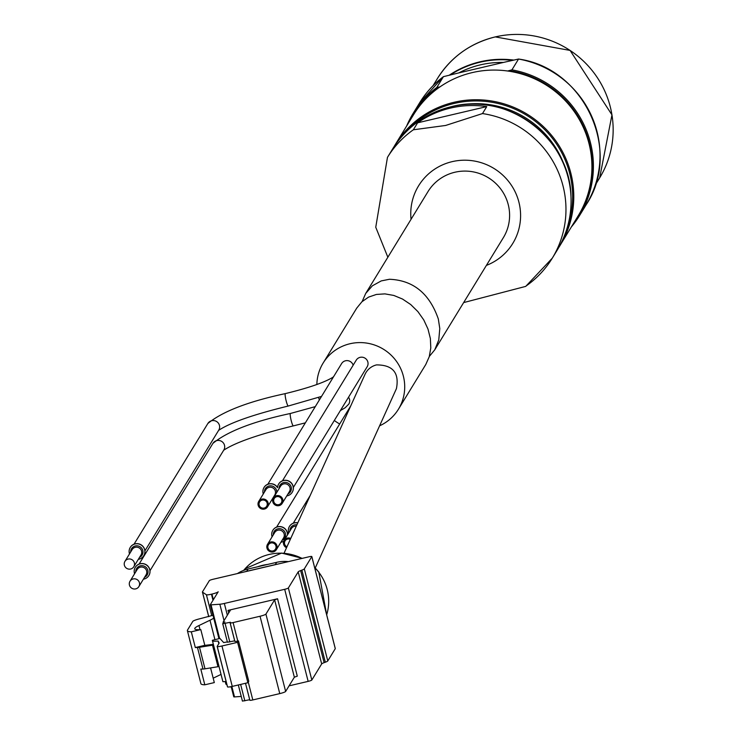 <?xml version="1.0" encoding="UTF-8"?>
<svg xmlns="http://www.w3.org/2000/svg" width="738" height="738" viewBox="0 0 738 738"><rect width="100%" height="100%" fill="white"/><g stroke="black" fill="none" stroke-linecap="round" stroke-linejoin="round"><path stroke-width="1.11" d="M429.331 356.417L434.737 349.858L438.778 339.914L439.783 328.53L438.326 318.991C429.47 293.456 413.169 280.209 389.415 279.268L381.242 280.91L372.395 285.8L365.697 293.456L362.155 301.538M434.737 349.858L503.344 237.682A44.16 43.321 -148.5 0 0 500.927 189.251A44.16 43.321 -148.5 0 0 454.866 172.249A44.16 43.321 -148.5 0 0 428.003 191.594L365.697 293.456M417.616 122.812L486.757 106.595A96.604 94.759 31.5 0 0 450.503 108.08A96.604 94.759 31.5 0 0 417.616 122.812L413.345 129.787A96.604 94.759 -148.5 0 0 387.459 157.379L375.753 227.239L387.856 257.239M486.757 106.595L482.495 113.569L445.604 125.469L413.345 129.787M463.649 302.589L525.724 286.39L552.282 258.18A96.604 94.759 -148.5 0 0 482.495 113.569M439.986 86.872L436.813 87.471L443.418 76.66A97.637 95.774 -148.5 0 0 419.599 102.85L443.418 76.66L458.815 72.905A92.462 90.7 31.5 0 1 503.362 62.453L518.546 59.04L511.941 69.852L507.624 71.005M472.191 72.61A96.604 94.759 -148.5 0 0 413.418 114.934L395.273 144.602A96.604 94.759 -148.5 0 0 393.954 146.825L395.273 144.602A96.604 94.759 -148.5 0 1 454.045 102.278A96.604 94.759 -148.5 0 1 554.801 139.473A96.604 94.759 -148.5 0 1 560.087 245.413A96.604 94.759 -148.5 0 1 558.712 247.59L578.232 215.745A96.604 94.759 -148.5 0 0 572.946 109.805A96.604 94.759 -148.5 0 0 472.191 72.61M458.815 72.905L503.362 62.453M227.35 641.94L223.669 642.567L219.896 638.444L212.332 640.307L222.894 681.691L226.123 681.552M213.347 644.311L207.931 645.003A26.909 3.681 -14.3 0 1 204.813 645.326L200.801 629.597A26.909 3.681 -14.3 0 1 194.749 628.804A26.909 3.681 -14.3 0 1 198.974 625.538L200.016 629.643M210.57 667.918L214.315 682.585L204.813 684.809L200.801 669.08A34.502 4.723 165.7 0 0 202.978 669.052A6.9 0.941 165.7 0 0 204.998 668.822L217.987 666.709A4.142 0.563 165.7 0 1 219.02 666.58M212.987 615.28L200.155 618.684A6.9 0.941 -14.3 0 0 192.803 621.387L187.563 629.957A34.502 4.723 -14.3 0 0 187.397 630.676A34.502 4.723 -14.3 0 0 191.308 631.82L195.321 647.549A34.502 4.723 -14.3 0 0 197.489 647.521A6.9 0.941 -14.3 0 0 199.509 647.291L212.498 645.187L217.987 666.709M187.397 630.676L200.902 683.665A34.502 4.723 -14.3 0 0 204.813 684.809M213.54 645.058A4.142 0.563 -14.3 0 0 212.498 645.187M213.19 678.185L221.022 674.412M191.308 631.82L200.801 629.597M198.974 625.538L209.979 620.234A41.402 5.664 -14.3 0 0 213.725 618.176M249.822 700.214L245.505 683.287L249.841 700.141A3.45 0.47 -14.3 0 0 249.822 700.214A3.45 0.47 -14.3 0 0 252.811 699.938L279.767 693.609A5.517 0.756 -14.3 0 0 285.643 691.451L294.351 677.216L297.294 676.137L277.571 598.776L228.005 610.4L228.679 613.029M242.433 701.1L238.328 684.975L242.433 701.1L249.702 699.735M284.056 553.205L365.024 374.341A17.251 16.983 24.4 0 1 376.518 364.904C392.819 364.904 399.461 372.819 396.426 388.64L315.264 567.928M339.683 423.981A44.16 43.321 31.5 0 1 334.323 420.457M319.36 399.95A44.16 43.321 31.5 0 1 318.558 397.441M316.86 384.526A44.16 43.321 31.5 0 1 323.106 363.096A44.16 43.321 31.5 0 1 383.382 349.185A44.16 43.321 31.5 0 1 398.455 409.184A44.16 43.321 31.5 0 1 379.6 425.808M333.779 376.38A6.384 6.264 -148.5 0 0 333.087 377.183M340.366 410.577L345.153 407.763L348.797 404.083A6.384 6.264 -148.5 0 0 348.539 397.21M267.811 484.248L341.62 363.566A6.384 6.264 31.5 0 1 353.151 365.209M282.442 480.816L356.251 360.135A6.384 6.264 31.5 0 1 364.969 358.124A6.384 6.264 31.5 0 1 367.146 366.795L293.337 487.477M276.612 527.098L350.421 406.426A6.384 6.264 31.5 0 1 350.679 406.048M272.82 499.211A7.933 7.786 31.5 0 1 272.11 499.358M263.281 493.953A7.933 7.786 31.5 0 1 277.525 487.689A7.933 7.786 31.5 0 1 289.471 481.554A7.933 7.786 31.5 0 1 286.75 495.927M264.038 487.431A7.933 7.786 31.5 0 1 277.543 487.495M323.106 363.096L356.749 308.097L361.943 301.731L368.594 297.1L376.389 294.444L384.932 293.881L393.797 295.44L402.524 299.047L410.697 304.526L417.892 311.602L423.75 319.905L427.985 329.037L430.374 338.53L430.798 347.912L429.248 356.712L425.789 364.489L398.455 409.184M130.635 569.016A5.175 5.074 31.5 0 1 124.953 561.35A5.175 5.074 31.5 0 1 132.019 559.718A5.175 5.074 31.5 0 1 130.635 569.016M129.51 553.915A7.933 7.786 31.5 0 1 141.059 544.939A7.933 7.786 31.5 0 1 138.338 559.312M130.266 547.384A7.933 7.786 31.5 0 1 141.124 544.838A7.933 7.786 31.5 0 1 143.799 555.668M135.7 588.887A5.175 5.074 31.5 0 1 130.017 581.221A5.175 5.074 31.5 0 1 137.083 579.588A5.175 5.074 31.5 0 1 135.7 588.887M134.574 573.786A7.933 7.786 31.5 0 1 146.124 564.81A7.933 7.786 31.5 0 1 143.403 579.182M135.331 567.254A7.933 7.786 31.5 0 1 146.189 564.708A7.933 7.786 31.5 0 1 148.864 575.539M264.158 508.067A4.142 4.059 31.5 0 1 259.61 501.941A4.142 4.059 31.5 0 1 265.265 500.632A4.142 4.059 31.5 0 1 264.158 508.067M264.416 509.063A5.175 5.074 31.5 0 1 258.734 501.397A5.175 5.074 31.5 0 1 265.791 499.764A5.175 5.074 31.5 0 1 264.416 509.063M278.678 483.999A7.933 7.786 31.5 0 1 278.706 483.944A7.933 7.786 31.5 0 1 289.536 481.444A7.933 7.786 31.5 0 1 292.211 492.283M278.798 504.635A4.142 4.059 31.5 0 1 274.25 498.501A4.142 4.059 31.5 0 1 279.905 497.2A4.142 4.059 31.5 0 1 278.798 504.635M279.047 505.631A5.175 5.074 31.5 0 1 273.374 497.965A5.175 5.074 31.5 0 1 280.431 496.333A5.175 5.074 31.5 0 1 279.047 505.631M286.971 546.775A4.142 4.059 31.5 0 1 285.062 540.889A4.142 4.059 31.5 0 1 290.32 539.377M286.547 547.707A5.175 5.074 31.5 0 1 284.176 540.354A5.175 5.074 31.5 0 1 290.735 538.454M288.724 532.91A7.933 7.786 31.5 0 1 297.765 522.928M289.481 526.388A7.933 7.786 31.5 0 1 289.508 526.332A7.933 7.786 31.5 0 1 297.811 522.827M272.968 550.926A4.142 4.059 31.5 0 1 268.42 544.792A4.142 4.059 31.5 0 1 274.075 543.491A4.142 4.059 31.5 0 1 272.968 550.926M273.217 551.923A5.175 5.074 31.5 0 1 267.543 544.257A5.175 5.074 31.5 0 1 274.601 542.624A5.175 5.074 31.5 0 1 273.217 551.923M283.77 541.185A7.933 7.786 31.5 0 1 280.92 542.218M272.091 536.812A7.933 7.786 31.5 0 1 281.861 527.024A7.933 7.786 31.5 0 1 287.469 534.967M272.848 530.29A7.933 7.786 31.5 0 1 272.875 530.235A7.933 7.786 31.5 0 1 287.534 534.865M243.66 570.382A47.952 47.038 31.5 0 1 245.117 568.684A47.952 47.038 31.5 0 1 302.054 558.408M314.628 567.513A47.952 47.038 31.5 0 1 326.685 614.828L318.788 572.015L314.545 567.199M288.346 561.618A34.502 33.847 -148.5 0 0 276.685 562.319L248.079 569.026A34.502 33.847 -148.5 0 0 237.396 573.574M277.525 564.155A34.502 33.847 -148.5 0 0 275.283 564.607L246.676 571.313A34.502 33.847 -148.5 0 0 244.472 571.913M298.207 571.858A6.9 0.941 -14.3 0 1 300.652 570.594L301.86 570.151A6.9 0.941 -14.3 0 0 304.305 568.887L311.814 556.609A3.45 0.47 -14.3 0 0 311.823 556.535A3.45 0.47 -14.3 0 0 308.835 556.821L213.024 579.284A3.45 0.47 -14.3 0 0 209.343 580.64L202.452 591.894A6.9 0.941 -14.3 0 0 202.424 592.042A6.9 0.941 -14.3 0 0 202.498 592.144L206.419 594.763A5.867 0.803 -14.3 0 0 211.437 594.201L211.954 594.081A5.867 0.803 -14.3 0 0 218.199 591.784L210.312 604.671A3.45 0.47 -14.3 0 0 210.302 604.745A3.45 0.47 -14.3 0 0 211.04 604.846L219.85 604.237A6.9 0.941 -14.3 0 0 224.352 603.463L284.684 589.311A3.45 0.47 -14.3 0 0 288.355 587.965L298.207 571.858L321.676 663.923L311.823 680.03A3.45 0.47 -14.3 0 1 308.152 681.377L289.065 685.851M300.652 570.594L324.12 662.659A6.9 0.941 -14.3 0 0 321.676 663.923M324.12 662.659L325.329 662.217A6.9 0.941 -14.3 0 0 327.773 660.944L335.273 648.674A3.45 0.47 -14.3 0 0 335.292 648.601A3.45 0.47 -14.3 0 0 335.246 648.545M225.911 683.988A6.9 0.941 -14.3 0 0 225.893 684.108A6.9 0.941 -14.3 0 0 225.966 684.209L226.972 684.873M229.942 686.857A5.867 0.803 -14.3 0 0 231.243 686.903M231.206 686.626L233.78 696.737A3.45 0.47 -14.3 0 0 233.771 696.81A3.45 0.47 -14.3 0 0 234.509 696.912L241.252 696.441M230.155 622.909L234.832 641.257A3.45 0.47 -14.3 0 0 234.813 641.331A3.45 0.47 -14.3 0 0 237.802 641.054L238.475 640.898L248.771 681.294L247.894 682.724L237.599 642.328L238.475 640.898M228.005 610.4L230.385 610.234L223.116 622.125L224.896 621.996L223.568 622.309L222.719 623.739L230.431 622.263L230.118 622.78A3.45 0.47 -14.3 0 0 230.099 622.854A3.45 0.47 -14.3 0 0 233.097 622.577L260.044 616.248A5.517 0.756 -14.3 0 0 265.929 614.09L274.628 599.856L294.351 677.216M277.571 598.776L274.628 599.856M222.756 623.785L227.424 642.217L234.693 640.852M212.332 640.307L212.59 641.285L218.144 641.064L219.094 642.973M237.599 642.328L221.963 645.99A5.517 0.756 -14.3 0 1 217.175 646.442A5.517 0.756 -14.3 0 1 217.193 646.322L218.909 643.527A34.502 4.723 -14.3 0 0 219.075 642.807A34.502 4.723 -14.3 0 0 219.011 642.65M217.249 646.525L227.498 686.727A5.517 0.756 -14.3 0 0 227.47 686.847A5.517 0.756 -14.3 0 0 232.258 686.395L247.894 682.724M212.59 641.285L222.894 681.691M218.144 641.064L218.817 643.684M195.321 647.549L204.813 645.326M392.579 149.011C406.417 127.121 426.01 113.006 451.37 106.669C508.491 91.457 570.437 139.178 570.991 196.548C571.775 215.717 567.245 233.476 557.402 249.813A96.604 94.759 -148.5 0 0 552.107 143.873A96.604 94.759 -148.5 0 0 451.352 106.687A96.604 94.759 -148.5 0 0 392.579 149.011L387.459 157.379M526.388 285.772A96.604 94.759 -148.5 0 0 552.282 258.18L557.402 249.813M486.397 265.394A55.202 54.151 -148.5 0 0 517.845 198.522A55.202 54.151 -148.5 0 0 452.163 161.65A55.202 54.151 -148.5 0 0 411.048 219.315M586.184 204.73A97.637 95.774 -148.5 0 0 518.546 59.04C584.118 68.025 622.466 150.589 586.184 204.73L579.57 215.542A97.637 95.774 -148.5 0 0 511.941 69.852M571.433 226.861A97.637 95.774 -148.5 0 0 579.57 215.542L571.433 226.87M436.813 87.471A97.637 95.774 -148.5 0 0 412.985 113.652A97.637 95.774 -148.5 0 0 406.62 126.06M578.408 215.459A96.604 94.759 -148.5 0 0 509.257 70.627M439.285 87.038A96.604 94.759 -148.5 0 0 413.594 114.648M437.385 78.588C451.01 57.038 470.309 43.136 495.272 36.9L570.077 50.415L611.959 114.87L599.671 177.849A95.119 93.302 -148.5 0 0 594.468 73.542A95.119 93.302 -148.5 0 0 495.263 36.918A95.119 93.302 -148.5 0 0 437.385 78.588L433.021 85.719M513.62 60.055A95.119 93.302 -148.5 0 0 480.032 61.807A95.119 93.302 -148.5 0 0 449.396 75.11M512.403 60.341A94.815 93.006 -148.5 0 0 480.032 62.213A94.815 93.006 -148.5 0 0 450.411 74.879M566.563 229.869A95.562 93.744 -148.5 0 0 548.435 133.56A95.562 93.744 -148.5 0 0 454.193 103.449A95.562 93.744 -148.5 0 0 406.158 131.761M565.926 170.118A92.803 91.042 -148.5 0 0 459.654 105.11M531.545 123.366A91.77 90.027 -148.5 0 0 516.923 114.418M197.489 647.521L202.978 669.052M199.509 647.291L204.998 668.822M248.272 682.115L252.811 699.938M240.634 684.43L244.831 700.879M264.453 492.052A6.19 6.07 31.5 0 1 270.698 485.816A6.19 6.07 31.5 0 1 276.732 492.458M273.881 497.126A6.19 6.07 31.5 0 1 273.281 497.449M321.528 396.407L288.272 406.029A6.384 0.876 -103.2 0 1 286.058 400.448A6.384 0.876 -103.2 0 1 285.255 393.686A6.384 0.876 -103.2 0 1 285.357 393.603C248.208 401.555 222.369 411.527 207.839 423.52A6.384 6.264 -148.5 0 1 218.383 423.178A6.384 6.264 -148.5 0 1 218.734 430.18L144.925 550.862M305.347 422.856L293.337 425.9A6.384 0.876 -103.2 0 1 291.132 420.309A6.384 0.876 -103.2 0 1 290.32 413.557A6.384 0.876 -103.2 0 1 290.421 413.474C253.272 421.426 227.433 431.398 212.904 443.39A6.384 6.264 -148.5 0 1 223.448 443.049A6.384 6.264 -148.5 0 1 223.798 450.051L149.989 570.732M124.953 561.35L132.157 549.57A5.175 5.074 31.5 0 1 139.224 547.937A5.175 5.074 31.5 0 1 140.995 554.976L133.79 566.747M130.672 552.006A6.19 6.07 31.5 0 1 142.674 550.087A6.19 6.07 31.5 0 1 139.5 557.402M130.017 581.221L137.222 569.441A5.175 5.074 31.5 0 1 144.288 567.808A5.175 5.074 31.5 0 1 146.059 574.837L138.855 586.618M135.737 571.876A6.19 6.07 31.5 0 1 147.738 569.957A6.19 6.07 31.5 0 1 144.565 577.273M258.734 501.397L265.938 489.617A5.175 5.074 31.5 0 1 272.995 487.984A5.175 5.074 31.5 0 1 274.767 495.014L267.562 506.794M279.084 488.611A6.19 6.07 31.5 0 1 291.086 486.702A6.19 6.07 31.5 0 1 287.921 494.017M273.374 497.965L280.578 486.185A5.175 5.074 31.5 0 1 287.635 484.552A5.175 5.074 31.5 0 1 289.407 491.582L282.202 503.362M284.176 540.354L291.381 528.574A5.175 5.074 31.5 0 1 296.279 526.203M289.896 531.009A6.19 6.07 31.5 0 1 296.897 524.847M267.543 544.257L274.748 532.476A5.175 5.074 31.5 0 1 281.805 530.843A5.175 5.074 31.5 0 1 283.576 537.873L276.372 549.653M273.254 534.902A6.19 6.07 31.5 0 1 285.265 532.993A6.19 6.07 31.5 0 1 282.091 540.308M257.59 566.793A47.952 47.038 31.5 0 1 267.728 564.422M275.283 564.607L276.685 562.319M246.676 571.313L248.079 569.026M224.352 603.463L227.341 615.206M219.85 604.237L224.029 620.63M284.684 589.311L308.152 681.377M288.355 587.965L311.823 680.03M301.86 570.151L325.329 662.217M304.305 568.887L327.773 660.944M311.814 556.609L335.273 648.674M202.498 592.144L208.753 616.664M225.302 681.589L225.966 684.209M206.419 594.763L211.723 615.575M211.437 594.201L212.996 600.298M211.954 594.081L213.374 599.671M210.348 604.8L218.983 638.656M211.04 604.846L219.62 638.508M231.852 686.488L234.509 696.912M233.097 622.577L237.802 641.054M260.044 616.248L279.767 693.609M265.929 614.09L285.643 691.451M223.134 622.199L223.282 622.78M225.108 623.518L229.822 641.995M221.963 645.99L232.258 686.395M209.979 620.234L214.915 639.615M419.599 102.85L412.985 113.652L406.61 126.06M599.671 177.849L595.317 184.98M332.838 377.561L333.17 377.109C324.674 382.404 308.733 387.902 285.357 393.603M315.283 406.629L290.421 413.474M288.272 406.029C253.402 414.544 230.173 422.662 218.596 430.383M293.337 425.9C258.466 434.414 235.237 442.532 223.66 450.254M134.03 544.201L207.839 423.52M139.095 564.072L212.904 443.39M293.254 523.205L310.144 495.576M287.506 533.759L288.512 532.126M245.117 568.684L281.612 553.076L302.322 558.343M311.823 556.535L335.292 648.601M202.424 592.042L208.706 616.673M225.247 681.589L225.893 684.108M210.302 604.745L218.946 638.665M231.169 686.635L233.771 696.81M230.099 622.854L234.813 641.331M223.107 622.162L223.263 622.807M222.719 623.739L227.424 642.217M217.175 646.442L227.47 686.847"/></g></svg>
